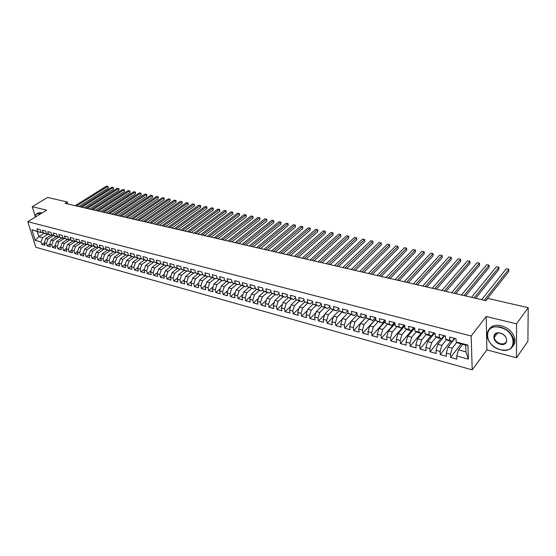 <?xml version="1.0" encoding="UTF-8"?>
<svg xmlns="http://www.w3.org/2000/svg" width="556" height="556" viewBox="0 0 556 556"><rect width="100%" height="100%" fill="white"/><g stroke="black" fill="none" stroke-linecap="round" stroke-linejoin="round"><path stroke-width="0.83" d="M516.524 357.751L516.552 323.835L486.215 316.496L486.882 349.912L516.524 357.751L527.908 341.231L528.2 307.683L487.8 298.419L486.02 300.671L65.045 203.35L67.29 201.967L47.614 197.456L32.248 206.672L35.146 216.103M486.882 349.912L472.204 369.858L35.813 247.267L27.8 221.684L471.168 336.005L472.204 369.858M44.091 233.36L38.844 236.689L35.23 240.366L41.047 241.957L41.804 244.404L44.251 242.833L46.391 243.424L47.149 245.884L50.374 246.774L49.63 244.313L51.798 244.904L52.542 247.378L55.808 248.275L55.065 245.801L57.254 246.405L57.998 248.886L61.292 249.797L60.555 247.309L62.772 247.913L63.509 250.409L66.838 251.326L66.108 248.831L68.346 249.442L69.076 251.944L72.447 252.876L71.717 250.374L73.983 250.992L74.706 253.501L78.111 254.446L77.388 251.924L79.675 252.556L80.398 255.079L83.838 256.031L83.122 253.501L85.429 254.134L86.145 256.663L89.627 257.63L88.918 255.086L91.254 255.732L91.962 258.276L95.479 259.249L94.777 256.698L97.133 257.345L97.842 259.902L101.394 260.882L100.699 258.318L103.082 258.978L103.784 261.542L107.377 262.536L106.682 259.965L109.101 260.625L109.789 263.203L113.424 264.211L112.743 261.626L115.182 262.293L115.863 264.885L119.54 265.9L118.859 263.301L121.333 263.982L122.007 266.581L125.725 267.61L125.051 265.003L127.546 265.685L128.221 268.298L131.981 269.34L131.313 266.72L133.836 267.408L134.503 270.035L138.305 271.085L137.645 268.458L140.195 269.153L140.856 271.794L144.699 272.857L144.053 270.209L146.631 270.918L147.277 273.566L151.169 274.643L150.53 271.988L153.143 272.704L153.783 275.366L157.716 276.457L157.084 273.788L159.725 274.511L160.357 277.187L164.34 278.285L163.707 275.602L166.383 276.339L167.008 279.022L171.039 280.134L170.414 277.444L173.124 278.188L173.736 280.884L177.816 282.01L177.204 279.307L179.942 280.057L180.547 282.768L184.668 283.907L184.071 281.19L186.837 281.948L187.435 284.672L191.611 285.826L191.014 283.094L193.822 283.866L194.405 286.597L198.631 287.765L198.047 285.019L200.883 285.798L201.46 288.55L205.734 289.732L205.164 286.972L208.034 287.765L208.604 290.524L212.927 291.719L212.364 288.946L215.269 289.745L215.832 292.519L220.211 293.735L219.655 290.948L222.595 291.754L223.144 294.541L227.578 295.771L227.036 292.97L230.01 293.79L230.552 296.591L235.035 297.828L234.507 295.021L237.516 295.848L238.044 298.662L242.59 299.92L242.069 297.099L245.12 297.933L245.634 300.761L250.235 302.033L249.727 299.197L252.813 300.045L253.321 302.888L257.977 304.174L257.477 301.324L260.611 302.186L261.105 305.035L265.817 306.342L265.33 303.479L268.499 304.347L268.979 307.218L273.76 308.538L273.288 305.661L276.492 306.537L276.964 309.421L281.802 310.762L281.336 307.871L284.589 308.761L285.047 311.659L289.947 313.014L289.495 310.109L292.79 311.012L293.234 313.925L298.197 315.294L297.759 312.375L301.095 313.285L301.526 316.211L306.551 317.608L306.134 314.668L309.511 315.599L309.928 318.539L315.023 319.943L314.62 316.996L318.039 317.935L318.442 320.888L323.599 322.32L323.21 319.352L326.685 320.305L327.067 323.279L332.293 324.725L331.918 321.743L335.435 322.709L335.803 325.691L341.106 327.157L340.745 324.162L344.31 325.142L344.664 328.144L350.037 329.625L349.696 326.615L353.303 327.609L353.644 330.625L359.086 332.127L358.759 329.103L362.422 330.111L362.741 333.141L368.26 334.663L367.954 331.626L371.665 332.648L371.964 335.692L377.566 337.235L377.274 334.184L381.034 335.212L381.319 338.277L386.99 339.848L386.719 336.776L390.534 337.819L390.805 340.897L396.553 342.489L396.303 339.403L400.167 340.46L400.417 343.559L406.248 345.172L406.012 342.065L409.939 343.142L410.168 346.249L416.083 347.889L415.867 344.769L419.849 345.86L420.058 348.987L426.056 350.648L425.861 347.507L429.899 348.619L430.087 351.76L436.175 353.442L436.001 350.294L440.095 351.413L440.262 354.575L446.44 356.278L446.287 353.109L450.436 354.255L450.582 357.425L456.851 359.162L456.719 355.972L458.498 349.877L465.893 351.872L465.664 345.144L458.234 343.17L456.142 341.996L467.909 345.109L468.374 359.169L456.719 355.972M50.985 235.202L45.759 238.552L44.251 242.833L45.001 245.293L41.804 244.404M35.23 240.366L31.907 229.704L40.977 232.547L41.401 232.276M456.142 341.996L456.01 338.729L449.658 337.061L449.804 340.314L445.613 339.202L445.453 335.963L439.191 334.316L439.365 337.555L435.23 336.456L435.049 333.232L428.885 331.612L429.079 334.83L424.999 333.753L424.798 330.542L418.724 328.943L418.932 332.14L414.922 331.084L414.7 327.887L408.702 326.316L408.938 329.5L404.976 328.45L404.74 325.274L398.826 323.724L399.083 326.886L395.177 325.858L394.92 322.695L389.096 321.166L389.367 324.315L385.517 323.3L385.238 320.159L379.491 318.651L379.783 321.778L375.988 320.777L375.689 317.65L370.025 316.162L370.338 319.283L366.592 318.289L366.279 315.183L360.691 313.716L361.018 316.816L357.327 315.836L356.994 312.743L351.482 311.297L351.83 314.383L348.188 313.417L347.834 310.338L342.399 308.914L342.76 311.985L339.174 311.033L338.806 307.968L333.44 306.565L333.822 309.616L330.278 308.677L329.896 305.633L324.607 304.243L324.996 307.28L321.5 306.356L321.104 303.326L315.884 301.957L316.288 304.973L312.84 304.062L312.423 301.046L307.273 299.698L307.697 302.7L304.292 301.797L303.868 298.801L298.787 297.467L299.218 300.455L295.861 299.566L295.417 296.584L290.406 295.271L290.857 298.245L287.535 297.363L287.084 294.395L282.128 293.095L282.594 296.056L279.32 295.187L278.855 292.234L273.962 290.955L274.442 293.902L271.21 293.04L270.73 290.107L265.907 288.835L266.394 291.768L263.203 290.927L262.71 288.001L257.949 286.75L258.45 289.662L255.301 288.828L254.794 285.923L250.089 284.686L250.603 287.591L247.496 286.764L246.975 283.873L242.333 282.65L242.854 285.541L239.789 284.728L239.254 281.843L234.667 280.641L235.209 283.511L232.172 282.712L231.63 279.842L227.105 278.653L227.654 281.517L224.659 280.717L224.103 277.868L219.627 276.693L220.19 279.536L217.229 278.758L216.666 275.915L212.246 274.754L212.823 277.59L209.897 276.812L209.32 273.99L204.955 272.843L205.539 275.658L202.648 274.893L202.064 272.086L197.755 270.953L198.346 273.754L195.497 273.003L194.899 270.202L190.638 269.083L191.243 271.877L188.421 271.126L187.817 268.346L183.612 267.241L184.217 270.014L181.437 269.278L180.818 266.512L176.662 265.42L177.281 268.18L174.528 267.45L173.91 264.691L169.795 263.613L170.428 266.366L167.703 265.65L167.078 262.898L163.012 261.834L163.652 264.573L160.962 263.864L160.323 261.132L156.312 260.076L156.952 262.8L154.297 262.098L153.651 259.381L149.682 258.338L150.335 261.049L147.708 260.354L147.055 257.643L143.135 256.615L143.796 259.318L141.196 258.63L140.536 255.934L136.658 254.919L137.325 257.609L134.761 256.928L134.093 254.245L130.257 253.237L130.938 255.913L128.401 255.246L127.72 252.57L123.932 251.576L124.614 254.238L122.105 253.578L121.423 250.916L117.677 249.936L118.365 252.584L115.884 251.931L115.196 249.283L111.492 248.31L112.187 250.951L109.734 250.304L109.039 247.67L105.376 246.711L106.078 249.331L103.652 248.692L102.943 246.072L99.322 245.12L100.031 247.733L97.634 247.1L96.925 244.487L93.345 243.549L94.061 246.155L91.684 245.523L90.969 242.93L87.431 241.999L88.147 244.591L85.805 243.966L85.082 241.38L81.579 240.463L82.302 243.041L79.981 242.43L79.251 239.851L75.79 238.941L76.519 241.512L74.226 240.901L73.489 238.343L70.063 237.44L70.8 239.997L68.534 239.4L67.79 236.842L64.399 235.952L65.142 238.503L62.897 237.905L62.154 235.362L58.797 234.486L59.548 237.016L57.324 236.432L56.573 233.902L53.251 233.027L54.008 235.549L51.812 234.973L51.055 232.45L47.767 231.588L48.532 234.104L46.356 233.527L45.592 231.018L42.346 230.163L43.104 232.665L40.956 232.095L40.185 229.6L36.974 228.759L37.738 231.247M456.789 342.357L452.216 348.181L448.06 347.062L454.884 338.437M450.436 354.255L452.216 348.181M446.287 353.109L448.06 347.062M467.909 345.109L465.664 345.144M446.454 339.674L441.867 345.394L437.767 344.289L444.668 335.755M440.095 351.413L441.867 345.394M436.001 350.294L437.767 344.289M449.804 340.314L451.924 341.495L454.44 338.319M451.924 341.495L447.747 340.39L445.613 339.202M436.265 337.019L431.664 342.642L427.627 341.551L434.59 333.107M429.899 348.619L431.664 342.642M425.861 347.507L427.627 341.551M439.365 337.555L441.527 338.743L444.07 335.595M441.527 338.743L437.412 337.652L435.23 336.456M426.223 334.406L421.608 339.931L417.625 338.854L424.659 330.5M419.849 345.86L421.608 339.931M415.867 344.769L417.625 338.854M429.079 334.83L431.282 336.026L433.854 332.912M431.282 336.026L427.223 334.948L424.999 333.753M416.319 331.828L411.697 337.256L407.77 336.199L414.713 328.103M409.939 343.142L411.697 337.256M406.012 342.065L407.77 336.199M418.932 332.14L421.184 333.35L423.776 330.271M421.184 333.35L417.181 332.286L414.922 331.084M406.554 329.277L401.925 334.622L398.047 333.572L404.782 325.872M400.167 340.46L401.925 334.622M396.303 339.403L398.047 333.572M408.938 329.5L411.225 330.709L413.845 327.665M411.225 330.709L407.284 329.666L404.976 328.45M396.928 326.768L392.286 332.022L388.463 330.987L394.996 323.655M390.534 337.819L392.286 332.022M386.719 336.776L388.463 330.987M399.083 326.886L401.411 328.109L404.052 325.093M401.411 328.109L395.177 325.858M387.435 324.287L382.778 329.458L379.011 328.436L385.35 321.451M381.034 335.212L382.778 329.458M377.274 334.184L379.011 328.436M389.367 324.315L391.73 325.538L394.392 322.556M391.73 325.538L385.517 323.3M378.066 321.834L373.403 326.928L369.691 325.927L375.842 319.255M371.665 332.648L373.403 326.928M367.954 331.626L369.691 325.927M379.783 321.778L382.187 323.008L384.87 320.061M382.187 323.008L375.988 320.777M368.83 319.415L364.159 324.433L360.49 323.446L366.473 317.08M362.422 330.111L364.159 324.433M358.759 329.103L360.49 323.446M370.338 319.283L372.777 320.513L375.481 317.594M372.777 320.513L366.592 318.289M359.718 317.031L355.034 321.973L351.42 321L357.23 314.911M353.303 327.609L355.034 321.973M349.696 326.615L351.42 321M361.018 316.816L363.492 318.053L366.216 315.162M363.492 318.053L357.327 315.836M350.732 314.668L346.034 319.547L342.468 318.581L348.112 312.771M344.31 325.142L346.034 319.547M340.745 324.162L342.468 318.581M351.83 314.383L354.339 315.627L357.008 312.84M354.339 315.627L348.188 313.417M341.884 312.326L337.158 317.149L333.635 316.197L339.125 310.637M335.435 322.709L337.158 317.149M331.918 321.743L333.635 316.197M342.76 311.985L345.304 313.23L347.868 310.602M345.304 313.23L339.174 311.033M333.148 310.012L328.394 314.786L324.926 313.848L330.257 308.524M326.685 320.305L328.394 314.786M323.21 319.352L324.926 313.848M333.822 309.616L336.394 310.867L338.854 308.378M336.394 310.867L330.278 308.677M324.53 307.725L319.749 312.458L316.322 311.534L321.563 306.384M318.039 317.935L319.749 312.458M314.62 316.996L316.322 311.534M324.996 307.28L327.595 308.538L329.965 306.182M327.595 308.538L321.5 306.356M316.023 305.466L311.221 310.151L307.836 309.24L313.07 304.174M309.511 315.599L311.221 310.151M306.134 314.668L307.836 309.24M316.288 304.973L318.922 306.238L321.194 304.014M318.922 306.238L312.84 304.062M307.628 303.242L302.798 307.885L299.462 306.981L304.695 301.991M301.095 313.285L302.798 307.885M297.759 312.375L299.462 306.981M307.697 302.7L310.359 303.965L312.541 301.866M310.359 303.965L304.292 301.797M299.343 301.046L294.485 305.64L291.191 304.751L296.417 299.83M292.79 311.012L294.485 305.64M289.495 310.109L291.191 304.751M299.218 300.455L301.908 301.727L304 299.74M301.908 301.727L295.861 299.566M291.156 298.878L286.277 303.423L283.025 302.547L288.251 297.703M284.589 308.761L286.277 303.423M281.336 307.871L283.025 302.547M290.857 298.245L293.568 299.517L295.577 297.634M293.568 299.517L287.535 297.363M283.08 296.737L278.181 301.241L274.97 300.372L280.189 295.597M276.492 306.537L278.181 301.241M273.288 305.661L274.97 300.372M282.594 296.056L285.332 297.335L287.257 295.556M285.332 297.335L279.32 295.187M275.102 294.617L270.181 299.086L267.012 298.231L272.231 293.512M268.499 304.347L270.181 299.086M265.33 303.479L267.012 298.231M274.442 293.902L277.201 295.173L279.049 293.492M277.201 295.173L271.21 293.04M267.221 292.532L262.286 296.953L259.152 296.112L264.371 291.462M260.611 302.186L262.286 296.953M257.477 301.324L259.152 296.112M266.394 291.768L269.18 293.047L270.953 291.455M269.18 293.047L263.203 290.927M259.443 290.468L254.481 294.854L251.395 294.02L256.608 289.433M252.813 300.045L254.481 294.854M249.727 299.197L251.395 294.02M258.45 289.662L261.257 290.948L262.953 289.447M261.257 290.948L255.301 288.828M251.764 288.432L246.781 292.776L243.73 291.949L248.942 287.424M245.12 297.933L246.781 292.776M242.069 297.099L243.73 291.949M250.603 287.591L253.432 288.877L255.058 287.452M253.432 288.877L247.496 286.764M244.174 286.416L239.177 290.725L236.161 289.905L241.373 285.443M237.516 295.848L239.177 290.725M234.507 295.021L236.161 289.905M242.854 285.541L245.71 286.826L247.26 285.485M245.71 286.826L239.789 284.728M236.675 284.429L231.664 288.696L228.683 287.89L233.895 283.484M230.01 293.79L231.664 288.696M227.036 292.97L228.683 287.89M235.209 283.511L238.079 284.804L239.566 283.532M238.079 284.804L232.172 282.712M229.274 282.469L224.242 286.694L221.302 285.902L226.507 281.544M222.595 291.754L224.242 286.694M219.655 290.948L221.302 285.902M227.654 281.517L230.545 282.802L231.963 281.607M230.545 282.802L224.659 280.717M221.955 280.53L216.916 284.714L214.004 283.935L219.21 279.633M215.269 289.745L216.916 284.714M212.364 288.946L214.004 283.935M220.19 279.536L223.102 280.836L224.457 279.703M223.102 280.836L217.229 278.758M214.727 278.612L209.675 282.761L206.797 281.989L211.996 277.743M208.034 287.765L209.675 282.761M205.164 286.972L206.797 281.989M212.823 277.59L215.749 278.883L217.042 277.819M215.749 278.883L209.897 276.812M207.583 276.721L202.516 280.836L199.68 280.071L204.872 275.873M200.883 285.798L202.516 280.836M198.047 285.019L199.68 280.071M205.539 275.658L208.486 276.957L209.723 275.95M208.486 276.957L202.648 274.893M200.528 274.852L195.448 278.924L192.64 278.174L197.832 274.025M193.822 283.866L195.448 278.924M191.014 283.094L192.64 278.174M198.346 273.754L201.307 275.053L202.488 274.108M201.307 275.053L195.497 273.003M193.557 273.003L188.463 277.041L185.69 276.297L190.875 272.197M186.837 281.948L188.463 277.041M184.071 281.19L185.69 276.297M191.243 271.877L194.218 273.177L195.344 272.287M194.218 273.177L188.421 271.126M186.663 271.175L181.555 275.178L178.817 274.442L184.001 270.39M179.942 280.057L181.555 275.178M177.204 279.307L178.817 274.442M184.217 270.014L187.212 271.321L188.282 270.48M187.212 271.321L181.437 269.278M179.852 269.368L174.737 273.344L172.026 272.607L177.204 268.611M173.124 278.188L174.737 273.344M170.414 277.444L172.026 272.607M177.281 268.18L180.29 269.486L181.305 268.694M180.29 269.486L174.528 267.45M173.118 267.582L167.988 271.523L165.313 270.8L170.483 266.845M166.383 276.339L167.988 271.523M163.707 275.602L165.313 270.8M170.428 266.366L173.451 267.672L174.41 266.929M173.451 267.672L167.703 265.65M166.459 265.817L161.323 269.723L158.682 269.014L163.846 265.094M159.725 274.511L161.323 269.723M157.084 273.788L158.682 269.014M163.652 264.573L166.689 265.879L167.599 265.184M166.689 265.879L160.962 263.864M159.885 264.072L154.735 267.943L152.122 267.241L157.285 263.37M153.143 272.704L154.735 267.943M150.53 271.988L152.122 267.241M156.952 262.8L160.01 264.107L160.872 263.461M160.01 264.107L154.297 262.098M150.335 261.049L153.4 262.356L148.223 266.192L145.637 265.49L150.801 261.661M146.631 270.918L148.223 266.192M144.053 270.209L145.637 265.49M147.708 260.354L153.4 262.356L154.214 261.751M147.653 260.125L141.787 264.454L139.229 263.766L144.393 259.965M140.195 269.153L141.787 264.454M137.645 268.458L139.229 263.766M143.796 259.318L146.874 260.625L147.639 260.055M146.874 260.625L141.196 258.63M141.175 258.533L135.421 262.738L132.891 262.057L138.069 258.29M133.836 267.408L135.421 262.738M131.313 266.72L132.891 262.057M137.325 257.609L140.418 258.915L141.141 258.387M140.418 258.915L134.761 256.928M134.788 256.941L129.124 261.035L126.629 260.368L131.807 256.629M127.546 265.685L129.124 261.035M125.051 265.003L126.629 260.368M130.938 255.913L134.038 257.219L134.712 256.733M134.038 257.219L128.401 255.246M128.554 255.308L122.904 259.36L120.43 258.693L125.621 254.989M121.333 263.982L122.904 259.36M118.859 263.301L120.43 258.693M124.614 254.238L127.727 255.545L128.36 255.093M127.727 255.545L122.105 253.578M122.383 253.696L116.746 257.699L114.307 257.039L119.498 253.362M115.182 262.293L116.746 257.699M112.743 261.626L114.307 257.039M118.365 252.584L121.493 253.89L122.077 253.473M121.493 253.89L115.884 251.931M116.287 252.097L110.665 256.059L108.246 255.406L113.445 251.757M109.101 260.625L110.665 256.059M106.682 259.965L108.246 255.406M112.187 250.951L115.321 252.257L115.87 251.875M115.321 252.257L109.734 250.304M110.255 250.52L104.639 254.433L102.255 253.793L107.454 250.172M103.082 258.978L104.639 254.433M100.699 258.318L102.255 253.793M106.078 249.331L109.219 250.638L109.734 250.283M109.219 250.638L103.652 248.692M104.285 248.956L98.69 252.827L96.327 252.188L101.533 248.601M97.133 257.345L98.69 252.827M94.777 256.698L96.327 252.188M100.031 247.733L103.187 249.039L103.68 248.706M103.187 249.039L97.634 247.1M98.384 247.413L92.803 251.242L90.461 250.61L95.674 247.052M91.254 255.732L92.803 251.242M88.918 255.086L90.461 250.61M94.061 246.155L97.224 247.462L97.703 247.128M97.224 247.462L91.684 245.523M92.546 245.877L86.972 249.672L84.665 249.046L89.877 245.516M85.429 254.134L86.972 249.672M83.122 253.501L84.665 249.046M88.147 244.591L91.323 245.898L91.796 245.571M91.323 245.898L85.805 243.966M86.771 244.369L81.211 248.115L78.924 247.496L84.144 243.994M79.675 252.556L81.211 248.115M77.388 251.924L78.924 247.496M82.302 243.041L85.485 244.348L85.958 244.028M85.485 244.348L79.981 242.43M81.058 242.868L75.512 246.579L73.253 245.967L78.472 242.485M73.983 250.992L75.512 246.579M71.717 250.374L73.253 245.967M76.519 241.512L79.71 242.819L80.175 242.506M79.71 242.819L74.226 240.901M75.407 241.387L69.875 245.057L67.637 244.452L72.857 240.998M68.346 249.442L69.875 245.057M66.108 248.831L67.637 244.452M70.8 239.997L73.997 241.304L74.455 240.998M73.997 241.304L68.534 239.4M69.813 239.921L64.294 243.549L62.077 242.951L67.304 239.525M62.772 247.913L64.294 243.549M60.555 247.309L62.077 242.951M65.142 238.503L68.346 239.803L68.798 239.504M68.346 239.803L62.897 237.905M64.281 238.468L58.769 242.062L56.58 241.471L61.806 238.072M57.254 246.405L58.769 242.062M55.065 245.801L56.58 241.471M59.548 237.016L62.758 238.322L63.203 238.031M62.758 238.322L57.324 236.432M58.804 237.03L53.306 240.588L51.138 240.004L56.371 236.627M51.798 244.904L53.306 240.588M49.63 244.313L51.138 240.004M54.008 235.549L57.226 236.856L57.671 236.571M57.226 236.856L51.812 234.973M53.39 235.612L47.906 239.129L45.759 238.552M46.391 243.424L47.906 239.129M48.532 234.104L51.75 235.403L52.188 235.125M51.75 235.403L46.356 233.527M48.024 234.201L42.555 237.69L38.844 236.689L37.259 231.56L40.977 232.547M41.047 241.957L42.555 237.69M43.104 232.665L46.336 233.972L46.767 233.694M46.336 233.972L40.956 232.095M516.552 323.835L528.2 307.683M27.8 221.684L46.641 210.154L32.248 206.672M486.215 316.496L471.168 336.005M67.867 204.003L67.29 201.967M462.759 344.373L458.498 349.877M31.907 229.704L37.259 231.56M465.893 351.872L468.374 359.169M47.149 245.884L49.644 244.265M52.542 247.378L55.1 245.703M57.998 248.886L60.611 247.163M63.509 250.409L66.178 248.636M69.076 251.944L71.807 250.117M74.706 253.501L77.499 251.618M80.398 255.079L83.247 253.133M86.145 256.663L89.064 254.662M91.962 258.276L94.944 256.212M97.842 259.902L100.886 257.769M103.784 261.542L106.898 259.346M109.789 263.203L112.972 260.938M115.863 264.885L119.116 262.543M122.007 266.581L125.336 264.169M128.221 268.298L131.619 265.81M134.503 270.035L137.978 267.464M140.856 271.794L144.414 269.139M147.277 273.566L150.919 270.828M153.783 275.366L157.501 272.537M160.357 277.187L164.159 274.261M167.008 279.022L170.894 276.005M173.736 280.884L177.718 277.764M180.547 282.768L184.613 279.543M187.435 284.672L191.598 281.336M194.405 286.597L198.666 283.15M201.46 288.55L205.817 284.978M208.604 290.524L213.059 286.826M215.832 292.519L220.391 288.696M223.144 294.541L227.814 290.579M230.552 296.591L235.327 292.484M238.044 298.662L242.937 294.409M245.634 300.761L250.645 296.348M253.321 302.888L258.443 298.315M261.105 305.035L266.352 300.289M268.979 307.218L274.358 302.29M276.964 309.421L282.469 304.306M285.047 311.659L290.684 306.342M293.234 313.925L299.01 308.399M301.526 316.211L307.447 310.47M309.928 318.539L316.003 312.562M318.442 320.888L324.669 314.668M327.067 323.279L333.454 316.795M335.803 325.691L342.357 318.942M344.664 328.144L351.392 321.097M353.644 330.625L366.46 316.976M362.741 333.141L375.821 318.977M371.964 335.692L385.308 320.986M381.319 338.277L394.941 322.994M390.805 340.897L404.532 325.218M400.417 343.559L414.032 327.713M410.168 346.249L421.073 333.322M420.058 348.987L430.865 335.914M430.087 351.76L440.79 338.548M440.262 354.575L450.86 341.217M450.582 357.425L461.07 343.928M78.848 206.547L108.177 188.102L107.746 186.42L76.499 206.005M106.418 186.142L108.149 186.42L106.418 186.142L75.164 205.692M108.149 186.42L108.177 188.102M84.227 207.791L113.528 189.214L113.104 187.525L81.885 207.249M111.763 187.247L113.5 187.525L111.763 187.247L80.53 206.936M113.5 187.525L113.528 189.214M89.655 209.042L118.935 190.34L118.511 188.644L87.32 208.5M117.156 188.359L118.908 188.637L117.156 188.359L85.951 208.187M118.908 188.637L118.935 190.34M40.366 213.997L39.295 213.629C36.647 213.136 35.236 214.338 35.063 217.243M35.07 217.042L35.897 214.255L39.407 213.316L40.706 213.789M37.322 213.295L40.671 212.545L41.971 213.011M500.344 349.696C517.288 354.804 517.386 331.265 500.108 327.47C483.081 322.862 483.657 345.915 500.344 349.696M500.24 327.011C507.524 329.277 512.055 333.614 513.834 340.022C514.168 347.993 509.72 351.246 500.476 349.78C493.061 347.333 488.585 342.864 487.049 336.366C486.91 328.853 491.302 325.733 500.24 327.011M500.282 344.206C491.872 342.315 491.664 330.723 500.171 333.093C508.733 334.99 508.768 346.694 500.282 344.206M500.303 333.183C496.119 332.571 494.075 334.031 494.166 337.575C494.903 340.578 496.988 342.635 500.414 343.747C504.667 344.407 506.724 342.913 506.592 339.271C505.8 336.29 503.701 334.26 500.303 333.183M489.037 329.36C491.483 325.74 495.549 324.509 501.227 325.684C508.504 327.936 513.028 332.259 514.8 338.66C515.315 341.558 514.731 343.997 513.049 345.957M494.395 337.263L494.131 336.331M95.139 210.314L124.398 191.472L123.981 189.77L92.81 209.772M122.605 189.485L124.363 189.77L122.605 189.485L91.427 209.452M124.363 189.77L124.398 191.472M100.685 211.593L129.916 192.619L129.499 190.91L98.356 211.058M128.109 190.625L129.875 190.903L128.109 190.625L96.966 210.731M129.875 190.903L129.916 192.619M106.286 212.885L135.483 193.78L135.073 192.063L103.958 212.35M133.669 191.771L135.442 192.056L133.669 191.771L102.554 212.024M135.442 192.056L135.483 193.78M111.944 214.192L141.106 194.954L140.703 193.224L109.622 213.657M139.285 192.932L141.064 193.217L139.285 192.932L108.205 213.33M141.064 193.217L141.106 194.954M117.657 215.519L146.791 196.136L146.388 194.398L115.349 214.984M144.963 194.107L146.749 194.391L144.963 194.107L113.91 214.651M146.749 194.391L146.791 196.136M123.439 216.854L152.532 197.331L152.135 195.587L121.132 216.319M150.69 195.288L152.483 195.573L150.69 195.288L119.679 215.985M152.483 195.573L152.532 197.331M129.277 218.202L158.335 198.534L157.939 196.789L126.976 217.667M156.479 196.483L158.286 196.775L156.479 196.483L125.51 217.333M158.286 196.775L158.335 198.534M135.171 219.564L164.194 199.757L163.798 197.999L132.884 219.036M162.331 197.693L164.138 197.985L162.331 197.693L131.397 218.696M164.138 197.985L164.194 199.757M141.134 220.947L170.108 200.987L169.726 199.222L138.854 220.419M168.239 198.916L170.06 199.201L168.239 198.916L137.353 220.072M170.06 199.201L170.108 200.987M147.166 222.337L176.092 202.231L175.71 200.459L144.887 221.809M174.209 200.146L176.037 200.438L174.209 200.146L143.372 221.462M176.037 200.438L176.092 202.231M153.254 223.748L182.132 203.489L181.756 201.71L150.989 223.22M180.241 201.397L182.076 201.689L180.241 201.397L149.453 222.866M182.076 201.689L182.132 203.489M159.412 225.166L188.241 204.761L187.865 202.968L157.153 224.645M186.336 202.655L188.178 202.947L186.336 202.655L155.604 224.29M188.178 202.947L188.241 204.761M165.639 226.605L194.412 206.04L194.044 204.247L163.388 226.09M192.494 203.927L194.35 204.219L192.494 203.927L161.817 225.722M194.35 204.219L194.412 206.04M171.929 228.064L200.646 207.339L200.285 205.532L169.684 227.543M198.721 205.213L200.577 205.505L198.721 205.213L168.107 227.182M200.577 205.505L200.646 207.339M178.295 229.531L206.95 208.653L206.596 206.839L176.057 229.016M205.011 206.512L206.881 206.811L205.011 206.512L174.459 228.648M206.881 206.811L206.95 208.653M184.724 231.018L213.316 209.973L212.969 208.159L182.5 230.504M211.37 207.826L213.247 208.125L211.37 207.826L180.881 230.135M213.247 208.125L213.316 209.973M191.229 232.526L219.759 211.315L219.411 209.487L189.012 232.012M217.792 209.153L219.683 209.452L217.792 209.153L187.379 231.637M219.683 209.452L219.759 211.315M197.811 234.048L226.264 212.67L225.924 210.835L195.601 233.534M224.29 210.495L226.188 210.793L224.29 210.495L193.947 233.152M226.188 210.793L226.264 212.67M204.462 235.584L232.846 214.039L232.512 212.19L202.266 235.077M230.858 211.85L232.762 212.156L230.858 211.85L200.591 234.688M232.762 212.156L232.846 214.039M211.19 237.141L239.497 215.422L239.17 213.567L209 236.634M237.495 213.226L239.414 213.525L237.495 213.226L207.312 236.244M239.414 213.525L239.497 215.422M217.994 238.712L246.218 216.819L245.898 214.957L215.811 238.211M244.209 214.609L246.134 214.915L244.209 214.609L214.102 237.815M246.134 214.915L246.218 216.819M224.874 240.303L253.022 218.237L252.702 216.367L222.706 239.803M250.999 216.013L252.931 216.319L250.999 216.013L220.975 239.4M252.931 216.319L253.022 218.237M231.831 241.909L259.895 219.669L259.582 217.785L229.684 241.415M257.859 217.431L259.798 217.737L257.859 217.431L227.932 241.005M259.798 217.737L259.895 219.669M238.878 243.542L266.845 221.114L266.546 219.224L236.731 243.041M264.795 218.862L266.748 219.175L264.795 218.862L234.966 242.631M266.748 219.175L266.845 221.114M246.002 245.189L273.872 222.574L273.58 220.676L243.869 244.696M271.815 220.315L273.774 220.621L271.815 220.315L242.075 244.279M273.774 220.621L273.872 222.574M253.209 246.85L280.982 224.054L280.697 222.15L251.09 246.364M278.91 221.781L280.877 222.094L278.91 221.781L249.276 245.947M280.877 222.094L280.982 224.054M260.5 248.539L288.175 225.548L287.89 223.637L258.394 248.052M286.083 223.262L288.064 223.575L286.083 223.262L256.559 247.629M288.064 223.575L288.175 225.548M267.881 250.242L295.445 227.063L295.173 225.138L265.789 249.762M293.346 224.763L295.333 225.076L293.346 224.763L263.933 249.331M295.333 225.076L295.445 227.063M275.345 251.972L302.798 228.592L302.534 226.66L273.274 251.493M300.685 226.278L302.686 226.591L300.685 226.278L271.391 251.055M302.686 226.591L302.798 228.592M282.9 253.717L310.241 230.142L309.984 228.196L280.843 253.244M308.114 227.814L310.123 228.127L308.114 227.814L278.945 252.799M310.123 228.127L310.241 230.142M290.552 255.482L317.768 231.706L317.518 229.753L288.508 255.009M315.627 229.364L317.65 229.684L315.627 229.364L286.583 254.565M317.65 229.684L317.768 231.706M298.287 257.275L325.385 233.291L325.142 231.331L296.265 256.803M323.231 230.935L325.26 231.254L323.231 230.935L294.319 256.358M325.26 231.254L325.385 233.291M306.127 259.082L333.093 234.896L332.856 232.922L304.118 258.623M330.917 232.526L332.961 232.846L330.917 232.526L302.144 258.165M332.961 232.846L333.093 234.896M314.057 260.917L340.884 236.515L340.661 234.535L312.069 260.458M338.701 234.132L340.752 234.458L338.701 234.132L310.067 260M340.752 234.458L340.884 236.515M322.091 262.773L348.779 238.156L348.563 236.168L320.117 262.321M346.576 235.758L348.563 236.168L346.576 235.758L318.095 261.855M348.64 236.085L348.779 238.156M330.222 264.656L356.757 239.817L356.556 237.822L328.262 264.204M354.547 237.405L356.556 237.822L354.547 237.405L326.219 263.732M356.618 237.732L356.757 239.817M338.451 266.56L364.84 241.499L364.646 239.49L336.512 266.109M362.609 239.073L364.646 239.49L362.609 239.073L334.441 265.629M364.694 239.4L364.84 241.499M346.791 268.485L373.02 243.201L372.833 241.186L344.873 268.041M370.776 240.755L372.833 241.186L370.776 240.755L342.774 267.554M372.867 241.089L373.02 243.201M355.228 270.438L381.298 244.925L381.117 242.896L353.331 270.001M379.039 242.465L381.117 242.896L379.039 242.465L351.204 269.507M381.138 242.798L381.298 244.925M363.777 272.412L389.68 246.669L389.513 244.626L361.9 271.981M387.4 244.195L389.513 244.626L387.4 244.195L359.753 271.481M389.52 244.529L389.68 246.669M372.437 274.414L398.159 248.435L398.006 246.384L370.588 273.99M395.872 245.94L398.006 246.384L395.872 245.94L368.406 273.482M381.214 276.443L406.749 250.221L406.603 248.157L379.38 276.019M404.441 247.712L406.603 248.157L404.441 247.712L377.17 275.512M390.097 278.5L415.45 252.028L415.311 249.957L388.29 278.076M413.122 249.505L415.311 249.957L413.122 249.505L386.052 277.562M399.104 280.578L424.256 253.863L424.131 251.778L397.318 280.168M421.914 251.326L424.131 251.778L421.914 251.326L395.045 279.64M408.222 282.684L433.173 255.718L433.061 253.626L406.464 282.281M430.817 253.161L433.061 253.626L430.817 253.161L404.163 281.746M417.466 284.825L442.201 257.595L442.103 255.496L415.728 284.422M439.831 255.023L442.103 255.496L439.831 255.023L413.4 283.887M426.834 286.986L451.354 259.499L451.263 257.386L425.125 286.597M448.963 256.914L451.263 257.386L448.963 256.914L422.762 286.048M436.328 289.183L460.618 261.424L460.542 259.305L434.646 288.793M458.207 258.825L460.542 259.305L458.207 258.825L432.248 288.244M445.947 291.407L470.001 263.377L469.938 261.244L444.293 291.024M467.575 260.757L469.938 261.244L467.575 260.757L441.867 290.468M455.698 293.665L479.515 265.358L479.46 263.21L454.071 293.29M477.069 262.717L479.46 263.21L477.069 262.717L451.618 292.72M465.587 295.952L489.148 267.36L489.106 265.205L463.989 295.577M486.688 264.705L489.106 265.205L486.688 264.705L461.501 295.007M475.609 298.266L498.913 269.396L498.885 267.227L474.046 297.905M496.432 266.72L498.885 267.227L496.432 266.72L471.516 297.321M485.77 300.615L508.803 271.453L508.796 269.271L484.241 300.261M506.301 268.756L508.796 269.271L506.301 268.756L481.677 299.67M494.166 337.575L497.516 333.037M514.8 338.66L513.834 340.022"/></g></svg>
